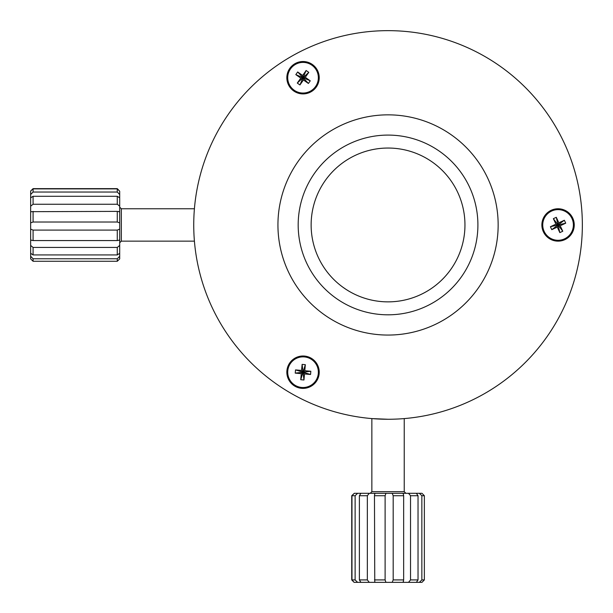 <?xml version="1.0" encoding="UTF-8"?>
<svg xmlns="http://www.w3.org/2000/svg" width="613" height="613" viewBox="0 0 613 613"><rect width="100%" height="100%" fill="white"/><g stroke="black" fill="none" stroke-linecap="round" stroke-linejoin="round"><path stroke-width="0.92" d="M388.044 419.261A194.306 194.306 0 0 0 582.35 224.956A194.306 194.306 0 0 0 388.044 30.65A194.306 194.306 0 0 0 193.739 224.956A194.306 194.306 0 0 0 388.044 419.261L372.29 418.618M430.111 160.568A76.916 76.916 0 0 0 323.656 182.889A76.916 76.916 0 0 0 345.977 289.344L342.644 287.037L345.977 289.344A76.916 76.916 0 0 0 452.432 267.023A76.916 76.916 0 0 0 388.044 148.039A76.916 76.916 0 0 0 311.136 224.956M345.977 289.344L348.406 290.861A76.916 76.916 0 0 0 464.96 224.956M194.29 210.359L194.382 209.202M448.264 132.776A110.102 110.102 0 0 0 295.864 164.736A110.102 110.102 0 0 0 327.825 317.136A110.102 110.102 0 0 0 480.224 285.175A110.102 110.102 0 0 0 448.264 132.776A110.102 110.102 0 0 1 388.044 335.058M338.897 300.186A89.866 89.866 0 0 0 463.275 274.103A89.866 89.866 0 0 0 437.199 149.725A89.866 89.866 0 0 0 312.814 175.801A89.866 89.866 0 0 0 338.897 300.186M286.846 372.191A16.191 16.191 0 0 0 303.037 388.389A16.191 16.191 0 0 0 319.227 372.191A16.191 16.191 0 0 0 303.037 356A16.191 16.191 0 0 0 286.846 372.191M286.846 77.713A16.191 16.191 0 0 0 303.037 93.912A16.191 16.191 0 0 0 319.227 77.713A16.191 16.191 0 0 0 303.037 61.522A16.191 16.191 0 0 0 286.846 77.713M541.869 224.956A16.191 16.191 0 0 0 558.06 241.147A16.191 16.191 0 0 0 574.251 224.956A16.191 16.191 0 0 0 558.06 208.765A16.191 16.191 0 0 0 541.869 224.956M277.942 224.956A110.102 110.102 0 0 0 327.825 317.136M582.35 224.956A194.306 194.306 0 0 0 388.044 30.65A194.306 194.306 0 0 0 193.739 224.956A194.306 194.306 0 0 0 388.044 419.261A194.306 194.306 0 0 0 582.35 224.956M294.225 90.257A15.325 15.325 0 0 0 315.572 86.525A15.325 15.325 0 0 0 311.848 65.177A15.325 15.325 0 0 0 290.501 68.909A15.325 15.325 0 0 0 294.225 90.257M300.784 78.112L297.29 83.077L299.941 84.939L303.427 79.974L308.4 83.46L310.262 80.816L305.289 77.322L308.783 72.357L306.132 70.495L302.646 75.46L297.673 71.966L295.811 74.617L300.784 78.112L305.289 77.322M303.427 79.974L303.037 77.713L299.941 84.939M308.783 72.357L297.29 83.077M302.646 75.46L303.037 77.713L306.132 70.495M295.811 74.617L303.037 77.713L297.673 71.966M308.4 83.46L303.037 77.713L310.262 80.816M318.3 373.555A15.325 15.325 0 0 0 304.4 356.927A15.325 15.325 0 0 0 287.773 370.834A15.325 15.325 0 0 0 301.68 387.454A15.325 15.325 0 0 0 318.3 373.555M304.508 373.953L310.553 374.489L310.845 371.263L304.791 370.727L305.335 364.674L302.109 364.39L301.565 370.436L295.52 369.9L295.228 373.125L301.282 373.662L300.738 379.708L303.964 379.999L304.508 373.953L301.565 370.436M304.791 370.727L303.037 372.191L310.845 371.263M295.52 369.9L310.553 374.489M301.282 373.662L303.037 372.191L295.228 373.125M303.964 379.999L303.037 372.191L300.738 379.708M305.335 364.674L303.037 372.191L302.109 364.39M551.608 211.056A15.325 15.325 0 0 0 544.16 231.407A15.325 15.325 0 0 0 564.519 238.855A15.325 15.325 0 0 0 571.96 218.504A15.325 15.325 0 0 0 551.608 211.056M558.849 222.803L556.29 217.301L553.355 218.665L555.914 224.166L550.405 226.726L551.769 229.66L557.278 227.109L559.83 232.611L562.772 231.247L560.213 225.745L565.722 223.186L564.358 220.243L558.849 222.803L557.278 227.109M555.914 224.166L558.06 224.956L553.355 218.665M559.83 232.611L556.29 217.301M560.213 225.745L558.06 224.956L562.772 231.247M564.358 220.243L558.06 224.956L565.722 223.186M550.405 226.726L558.06 224.956L551.769 229.66M31.232 259.452L30.65 258.893L30.65 256.257L33.079 258.763L117.275 258.763L117.275 261.268L33.079 261.268L31.232 259.452M117.275 258.763L119.704 256.257L119.704 258.893L117.275 261.268M33.079 188.888L117.275 188.888L119.704 191.21L117.275 188.643L33.079 188.643L30.65 191.018L33.079 188.888L33.079 192.038L30.65 194.513L30.65 197.807L33.079 196.29L117.275 196.29L117.275 204.252L33.079 204.252L30.65 206.175L30.65 211.677L31.485 211.753M33.079 196.29L33.079 204.252M30.65 222.864L30.65 211.677L117.275 211.378L117.275 222.021L33.079 222.021L30.65 222.864L30.65 229.109L33.079 230.097L117.275 230.097L117.275 240.564L33.079 240.564L30.65 240.112L30.65 245.43L33.079 247.445L117.275 247.445L117.275 254.931L33.079 254.931L30.65 253.299L30.65 256.257M33.079 211.378L33.079 222.021M33.079 230.097L33.079 240.564M33.079 247.445L33.079 254.931M33.079 258.763L33.079 261.268M119.704 191.21L119.704 194.513L117.275 192.038L33.079 192.038M117.275 188.888L117.275 192.038M117.275 196.29L119.704 197.807L119.704 206.175L117.275 204.252M117.275 211.378L119.704 211.677L119.704 222.864L117.275 222.021M118.861 211.753L119.704 211.677L119.704 206.175M117.275 230.097L119.704 229.109L119.704 240.112L119.121 240.074M117.275 247.445L119.704 245.43L119.704 240.112L117.275 240.564M119.704 245.43L119.704 253.299L117.275 254.931M30.65 191.21L30.65 194.513M30.65 197.807L30.65 206.175M30.65 229.109L30.65 240.112L31.24 240.074M30.65 245.43L30.65 253.299M119.704 197.807L119.704 194.513M119.704 229.109L119.704 222.864M119.704 256.257L119.704 253.299M422.541 581.768L421.982 582.35L419.353 582.35L421.851 579.921L421.851 495.725L424.357 495.725L424.357 579.921L422.541 581.768M421.851 495.725L419.353 493.296L421.982 493.296L424.357 495.725M351.977 579.921L351.977 495.725L354.299 493.296L351.732 495.725L351.732 579.921L354.107 582.35L351.977 579.921L355.126 579.921L357.609 582.35L360.896 582.35L359.379 579.921L359.379 495.725L367.348 495.725L367.348 579.921L369.264 582.35L374.765 582.35L374.849 581.515M359.379 579.921L367.348 579.921M385.952 582.35L374.765 582.35L374.466 495.725L385.11 495.725L385.11 579.921L385.952 582.35L392.197 582.35L393.186 579.921L393.186 495.725L403.66 495.725L403.66 579.921L403.201 582.35L408.519 582.35L410.534 579.921L410.534 495.725L418.028 495.725L418.028 579.921L416.388 582.35L419.353 582.35M374.466 579.921L385.11 579.921M393.186 579.921L403.66 579.921M410.534 579.921L418.028 579.921M421.851 579.921L424.357 579.921M354.299 493.296L357.609 493.296L355.126 495.725L355.126 579.921M351.977 495.725L355.126 495.725M359.379 495.725L360.896 493.296L369.264 493.296L367.348 495.725M374.466 495.725L374.765 493.296L385.952 493.296L385.11 495.725M374.849 494.139L374.765 493.296L369.264 493.296M393.186 495.725L392.197 493.296L403.201 493.296L403.162 493.879M410.534 495.725L408.519 493.296L403.201 493.296L403.66 495.725M408.519 493.296L416.388 493.296L418.028 495.725M354.299 582.35L357.609 582.35M360.896 582.35L369.264 582.35M392.197 582.35L403.201 582.35L403.162 581.76M408.519 582.35L416.388 582.35M360.896 493.296L357.609 493.296M392.197 493.296L385.952 493.296M419.353 493.296L416.388 493.296M194.413 208.765L121.328 208.765L121.328 241.147L119.704 242.763M371.853 418.587L371.853 491.672L404.235 491.672L405.86 493.296M121.328 241.147L194.413 241.147M121.328 208.765L119.704 207.14M404.235 491.672L404.235 418.587M371.853 491.672L370.237 493.296"/></g></svg>

